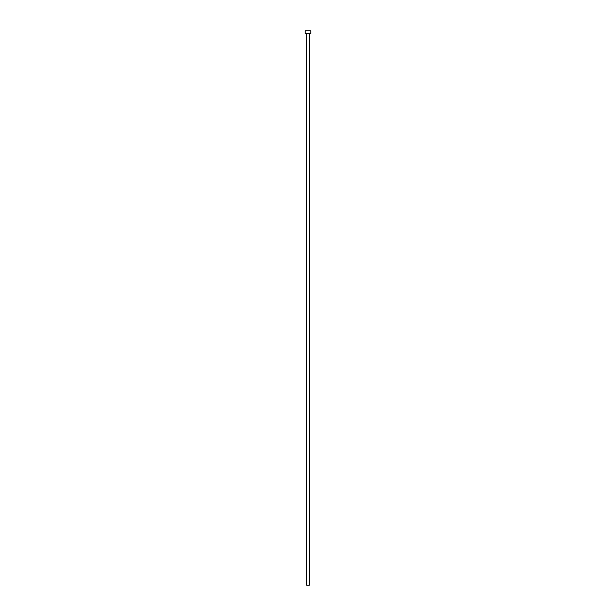 <?xml version="1.0" encoding="UTF-8"?>
<svg xmlns="http://www.w3.org/2000/svg" width="616" height="616" viewBox="0 0 616 616"><rect width="100%" height="100%" fill="white"/><g stroke="black" fill="none" stroke-linecap="round" stroke-linejoin="round"><path stroke-width="0.92" d="M306.614 33.572L306.614 585.2L309.386 585.2L309.386 33.572L309.386 585.2L306.614 585.2L306.614 33.572M305.228 30.8L305.228 33.572L310.772 33.572L310.772 30.8L305.228 30.8L305.228 33.572L310.772 33.572L310.772 30.8L305.228 30.8"/></g></svg>
